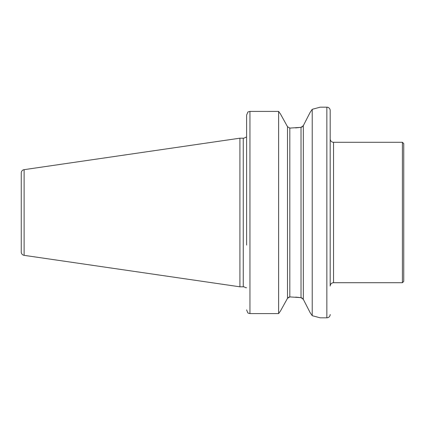 <?xml version="1.0" encoding="UTF-8"?>
<svg xmlns="http://www.w3.org/2000/svg" width="425" height="425" viewBox="0 0 425 425"><rect width="100%" height="100%" fill="white"/><g stroke="black" fill="none" stroke-linecap="round" stroke-linejoin="round"><path stroke-width="0.64" d="M330.193 240.869L330.193 249.422M330.193 314.479A3.342 3.342 0 0 1 326.846 317.82L326.846 107.18A3.342 3.342 0 0 1 330.193 110.521L330.193 286.057A3.342 3.342 0 0 1 333.535 282.715L402.411 282.715L402.411 142.285L333.535 142.285L333.535 282.715M330.193 110.521L330.193 138.943A3.342 3.342 0 0 0 333.535 142.285M326.846 107.18L320.163 107.18L312.221 109.315L310.053 112.513L303.338 125.635L301.022 127.357L289.813 128.084L287.497 126.682L280.484 114.022L287.497 126.682L289.813 128.084L289.813 296.916L287.497 298.318L280.484 310.978L287.497 298.318L287.497 126.682M24.113 255.34L24.113 169.66A3.342 3.342 0 0 0 21.25 172.97L21.25 252.03A3.342 3.342 0 0 0 24.113 255.34L239.918 286.811L243.259 286.811A3.342 3.342 0 0 1 245.565 287.73L246.606 287.73M243.259 286.811L243.259 138.189A3.342 3.342 0 0 0 245.565 137.27L245.661 137.27M246.171 137.27L245.565 137.27M243.259 138.189L239.918 138.189L239.918 286.811M24.113 169.66L239.918 138.189M402.411 142.285L403.75 143.623L403.75 281.377L402.411 282.715M310.123 312.587L312.221 315.685L312.221 109.315M312.221 315.685L320.163 317.82L326.846 317.82M246.606 245.097L246.606 115.117L247.897 111.972L246.606 115.117L246.606 176.997M247.897 313.028L246.606 309.883L247.897 313.028L249.948 313.597L278.619 313.597L278.619 111.403L249.948 111.403L247.897 111.972L249.948 111.403L249.948 313.597M280.484 310.978L278.619 313.597L280.484 310.978M278.619 111.403L280.484 114.022L278.619 111.403M288.463 297.298L289.903 296.916L301.022 297.643L301.022 127.357L295.603 127.893M295.603 297.107L301.022 297.643L303.338 299.365L304.204 301.054M301.112 127.341L302.372 126.788M301.112 297.659L302.372 298.212M310.053 312.487L303.338 299.365L303.338 125.635L310.123 112.407M305.973 304.502L307.047 306.6"/></g></svg>
